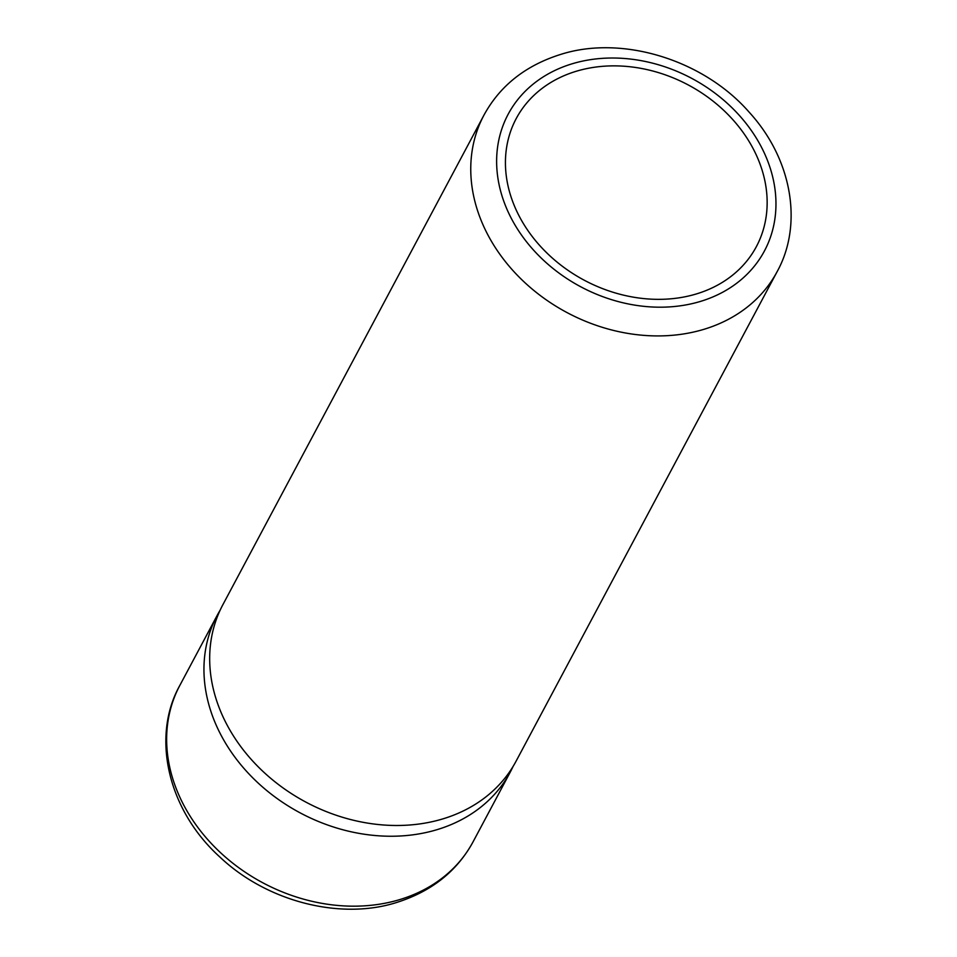 <?xml version="1.0" encoding="UTF-8"?>
<svg xmlns="http://www.w3.org/2000/svg" width="957" height="957" viewBox="0 0 957 957"><rect width="100%" height="100%" fill="white"/><g stroke="black" fill="none" stroke-linecap="round" stroke-linejoin="round"><path stroke-width="1.44" d="M483.931 115.175L222.849 604.74A166.171 135.081 28.1 0 0 259.993 768.579A166.171 135.081 28.1 0 0 441.919 819.168A166.171 135.081 28.1 0 0 516.11 761.126L777.18 271.561A166.171 135.081 -151.9 0 1 702.988 329.603A166.171 135.081 -151.9 0 1 521.075 279.013A166.171 135.081 -151.9 0 1 483.931 115.175C500.08 85.532 525.883 65.208 561.328 54.214C622.337 35.014 703.383 59.705 749.164 112.184C792.611 159.616 802.971 224.979 777.18 271.561M513.084 766.425A166.171 135.081 -151.9 0 1 510.368 771.892A166.171 135.081 -151.9 0 1 436.177 829.922A166.171 135.081 -151.9 0 1 254.263 779.333A166.171 135.081 -151.9 0 1 217.119 615.507A166.171 135.081 -151.9 0 1 220.134 610.195M576.975 71.045A136.073 110.617 -151.9 0 1 725.944 112.471A136.073 110.617 -151.9 0 1 756.365 246.643A136.073 110.617 -151.9 0 1 695.607 294.17A136.073 110.617 -151.9 0 1 546.638 252.744A136.073 110.617 -151.9 0 1 516.218 118.572A136.073 110.617 -151.9 0 1 576.975 71.045M473.069 841.825C456.92 871.468 431.117 891.792 395.672 902.786C339.807 920.144 266.907 901.518 220.062 857.197C167.152 809.443 151.385 736.208 179.82 685.439A166.171 135.081 28.1 0 0 216.964 849.278A166.171 135.081 28.1 0 0 398.878 899.855A166.171 135.081 28.1 0 0 473.069 841.825L510.368 771.892M572.98 63.545A145.237 118.058 28.1 0 0 511.792 219.285A145.237 118.058 28.1 0 0 699.603 301.67A145.237 118.058 28.1 0 0 760.803 145.931A145.237 118.058 28.1 0 0 572.98 63.545M179.82 685.439L217.119 615.507"/></g></svg>
